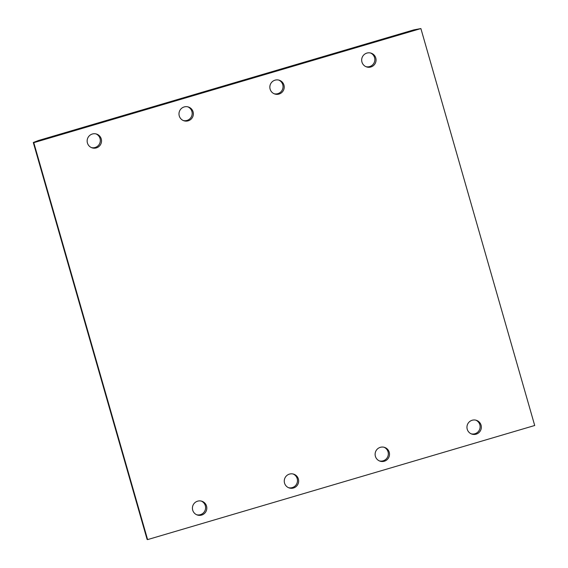<?xml version="1.0" encoding="UTF-8"?>
<svg xmlns="http://www.w3.org/2000/svg" width="568" height="568" viewBox="0 0 568 568"><rect width="100%" height="100%" fill="white"/><g stroke="black" fill="none" stroke-linecap="round" stroke-linejoin="round"><path stroke-width="0.85" d="M274.103 93.741A7.242 7.185 108.7 0 0 278.725 80.067M270.119 89.148A7.242 7.185 -71.3 0 1 279.349 80.251A7.242 7.185 -71.3 0 1 283.837 89.417A7.242 7.185 -71.3 0 1 270.119 89.148M91.42 147.588A7.242 7.185 108.7 0 0 96.042 133.92M87.429 143.001A7.242 7.185 -71.3 0 1 96.659 134.098A7.242 7.185 -71.3 0 1 101.147 143.264A7.242 7.185 -71.3 0 1 87.429 143.001M288.537 487.685A7.242 7.185 108.7 0 0 293.159 474.01M284.547 483.091A7.242 7.185 -71.3 0 1 293.784 474.188A7.242 7.185 -71.3 0 1 298.271 483.354A7.242 7.185 -71.3 0 1 284.547 483.091M471.227 433.831A7.242 7.185 108.7 0 0 475.849 420.164M467.237 429.245A7.242 7.185 -71.3 0 1 476.467 420.341A7.242 7.185 -71.3 0 1 480.961 429.507A7.242 7.185 -71.3 0 1 467.237 429.245M379.389 460.904A7.242 7.185 108.7 0 0 384.011 447.229M375.398 456.31A7.242 7.185 -71.3 0 1 384.628 447.414A7.242 7.185 -71.3 0 1 389.123 456.58A7.242 7.185 -71.3 0 1 375.398 456.31M196.698 514.75A7.242 7.185 108.7 0 0 201.321 501.082M192.708 510.163A7.242 7.185 -71.3 0 1 201.945 501.26A7.242 7.185 -71.3 0 1 206.432 510.426A7.242 7.185 -71.3 0 1 192.708 510.163M183.258 120.522A7.242 7.185 108.7 0 0 187.873 106.848M179.268 115.929A7.242 7.185 -71.3 0 1 188.498 107.025A7.242 7.185 -71.3 0 1 192.985 116.192A7.242 7.185 -71.3 0 1 179.268 115.929M365.941 66.669A7.242 7.185 108.7 0 0 370.563 53.002M361.958 62.082A7.242 7.185 -71.3 0 1 371.188 53.179A7.242 7.185 -71.3 0 1 375.675 62.345A7.242 7.185 -71.3 0 1 361.958 62.082M147.602 539.6L147.112 539.437L33.292 142.504L38.482 140.509L413.738 29.898L420.888 28.563L534.708 425.496L147.602 539.6L33.782 142.667L420.888 28.563M33.292 142.504L33.782 142.667"/></g></svg>
